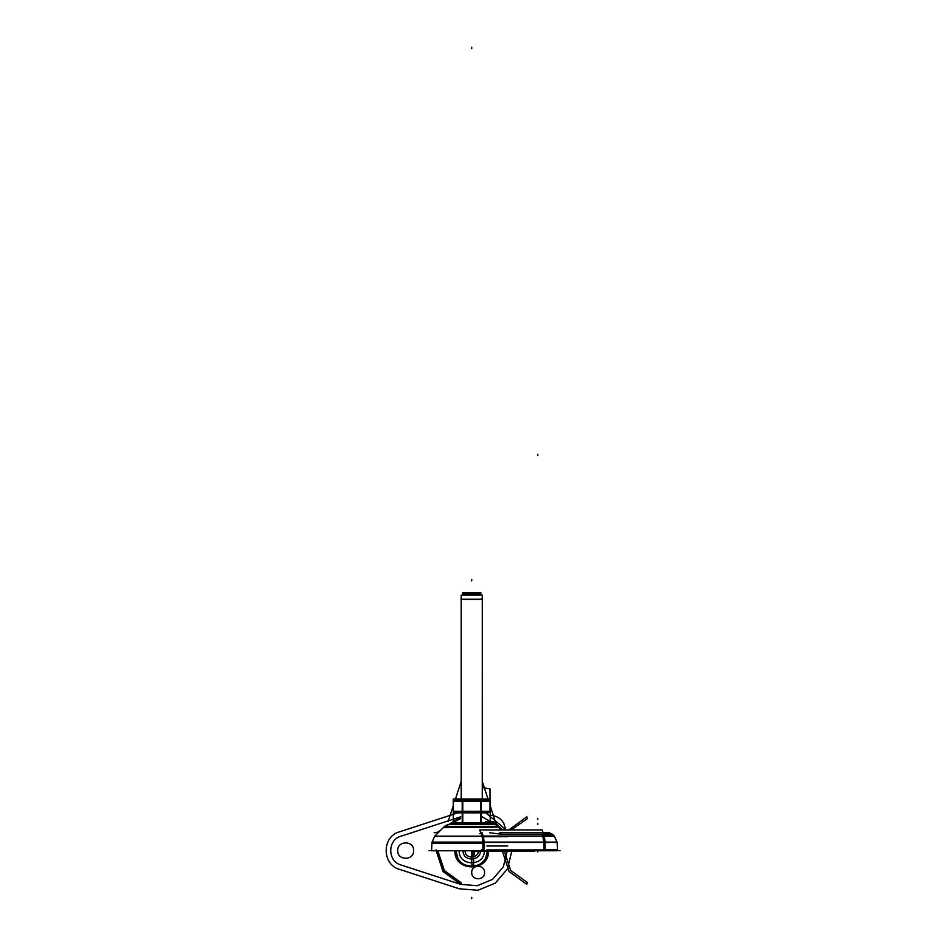 <?xml version="1.0" encoding="UTF-8"?>
<svg xmlns="http://www.w3.org/2000/svg" width="946" height="946" viewBox="0 0 946 946"><rect width="100%" height="100%" fill="white"/><g stroke="black" fill="none" stroke-linecap="round" stroke-linejoin="round"><path stroke-width="1.42" d="M453.24 824.534L453.24 799.015L462.76 799.015L462.76 824.534L462.76 799.015L453.24 799.015L453.24 824.534M453.418 811.325L453.418 801.25M472.704 799.524L472.894 801.25L453.158 801.25L472.894 801.25L472.704 799.524L472.894 801.25L453.158 801.25L456.138 799.524M456.551 800.647L471.735 800.647L456.551 800.647C453.43 800.647 453.43 800.647 456.551 800.647L453.264 801.191M455.215 799.677L488.242 799.677M461.163 599.457L461.163 799.015L461.163 595.176L482.294 595.176L482.283 799.015L482.294 599.457M461.033 599.457L482.448 599.457L461.163 599.185L482.294 599.185L482.294 595.176L482.294 599.185L461.163 599.185L482.294 599.185L482.294 595.176L482.448 599.457M482.413 599.374L481.833 598.392L482.413 599.374M487.32 799.524L490.3 801.25L487.32 799.524L490.3 801.25L470.564 801.25L490.3 801.25L470.564 801.25L470.753 799.524M480.97 801.191L471.735 800.647L486.906 800.647L480.97 801.191M490.205 801.191L486.906 800.647C490.028 800.647 490.028 800.647 486.906 800.647M490.217 824.534L490.217 799.015L490.217 824.534M490.04 801.25L490.04 811.325M470.753 813.04L470.564 811.325L490.3 811.325L470.564 811.325L470.753 813.04L470.564 811.325L490.3 811.325L487.32 813.04M455.215 812.886L488.242 812.886M472.704 813.04L472.894 811.325L472.704 813.04L472.894 811.325L453.158 811.325L472.894 811.325L453.158 811.325L456.138 813.04M457.994 799.677L453.418 801.096L457.994 799.677L453.418 801.096L457.994 799.677L462.582 801.096L457.994 799.677M453.418 811.479L457.994 812.886L462.582 811.479L471.735 812.886L480.887 811.479L485.464 812.886L490.04 811.479L485.464 812.886L490.04 811.479L485.464 812.886L480.887 811.479L485.464 812.886L480.887 811.479L471.735 812.886L480.887 811.479L471.735 812.886L462.582 811.479L471.735 812.886L462.582 811.479L457.994 812.886L462.582 811.479L457.994 812.886L453.418 811.479M462.582 811.325L462.582 801.25M462.216 824.534L462.216 799.015L481.254 799.015L481.254 824.534L481.254 799.015L462.216 799.015L462.216 824.534M471.735 799.677L462.582 801.096L471.735 799.677L462.582 801.096L471.735 799.677L480.887 801.096L471.735 799.677M480.887 811.325L480.887 801.25M480.698 824.534L480.698 799.015L490.217 799.015L480.698 799.015L480.698 824.534M485.464 799.677L480.887 801.096L485.464 799.677L480.887 801.096L485.464 799.677L490.04 801.096L485.464 799.677M462.629 595.176L462.629 592.61L480.852 592.61L480.852 593.911L462.618 593.911L462.618 592.634L480.852 592.634L480.852 595.176L480.852 592.61L480.828 595.176M462.618 592.61L462.618 593.911M480.852 593.911L480.852 592.634M560.079 850.584L429.046 850.584M489.224 822.843L454.234 822.843M489.035 822.89L495.55 824.628A9.247 9.247 -90 0 1 499.311 826.769A9.247 9.247 90 0 0 495.55 824.628A9.247 9.247 -90 0 1 499.311 826.769A9.247 9.247 90 0 0 495.55 824.628L447.955 824.628A9.247 9.247 90 0 0 444.147 826.769L434.51 836.359L482.034 836.359M454.423 822.89L447.955 824.628A9.247 9.247 90 0 0 444.147 826.769L499.322 826.769A9.247 9.247 90 0 0 495.55 824.628L489.07 822.89L495.55 824.628M454.399 822.89L447.907 824.628L454.364 822.89L489.07 822.89M495.16 824.534A9.247 9.235 90 0 1 499.263 826.769L502.432 829.926M499.263 826.769L502.492 829.926L499.5 826.958L443.958 826.958L499.5 826.958L443.958 826.958L434.699 836.169L483.217 836.169L484.045 842.271L431.979 842.271L481.254 842.271M444.123 826.792L443.225 827.691L444.123 826.792M499.642 827.088L443.225 827.691M431.991 842.082L431.553 850.773L431.991 842.082L544.955 842.082L545.085 850.773L482.945 850.773L482.815 842.082M431.553 850.773L482.945 850.773M484.009 842.117L484.033 843.383M482.838 843.383L431.932 843.383L431.991 842.117M495.385 824.581L489.248 822.937L454.222 822.937L489.248 822.937L454.222 822.937L448.085 824.581L495.385 824.581L448.085 824.581L454.222 822.937L448.085 824.581L495.385 824.581L489.248 822.937L454.222 822.937L489.248 822.937L495.385 824.581L448.085 824.581M490.312 823.221L453.158 823.221M499.807 832.752L549.756 832.752M436.189 849.745L436.189 850.773L481.514 850.773L481.514 849.745M543.654 849.745L543.654 850.773L552.913 850.773L552.913 849.745M543.654 850.773L481.514 850.773M507.801 836.713L483.371 836.713M480.793 832.35L482.022 836.299L544.163 836.299L542.176 829.926L480.036 829.926M483.17 836.169L542.921 836.169L483.17 836.169L482.117 832.752L483.17 836.169A9.247 2.862 90 0 1 484.009 842.271L543.761 842.271L543.891 850.584L543.761 842.271A9.247 2.862 -90 0 0 542.921 836.169L542.342 834.289L542.921 836.169A9.247 2.862 90 0 1 543.761 842.271L543.891 850.584L543.761 842.271L484.009 842.271A9.247 2.862 -90 0 0 483.17 836.169L542.921 836.169L483.17 836.169L482.117 832.752L483.17 836.169A9.247 2.862 90 0 1 484.009 842.271L543.761 842.271A9.247 2.862 -90 0 0 542.921 836.169L542.342 834.289L542.921 836.169A9.247 2.862 90 0 1 543.761 842.271L484.009 842.271L484.139 850.584L484.009 842.271A9.247 2.862 -90 0 0 483.17 836.169A9.247 2.862 90 0 1 484.009 842.271L484.139 850.584L484.009 842.271M489.661 832.752L501.912 834.289L542.342 834.289L501.912 834.289L542.342 834.289L501.912 834.289L489.661 832.752L501.912 834.289M543.501 834.159L552.393 834.159L554.545 836.299L542.164 836.299M554.415 836.169L544.116 836.169L554.415 836.169L557.123 842.271L545.712 842.271M542.945 836.252L542.697 835.424M543.891 835.424L553.658 835.424L554.486 836.252M545.073 849.473L557.49 849.473L557.549 850.738L542.945 850.773M557.549 850.773L557.111 842.082L542.827 842.082M543.891 850.738L543.879 849.473M444.147 826.769L434.51 836.359L444.147 826.769A9.247 9.247 90 0 1 448.262 824.534A9.247 9.235 90 0 0 444.206 826.769M481.538 832.752A9.247 2.412 90 0 1 481.49 832.752A9.247 2.412 90 0 1 479.752 829.926L502.492 829.926L499.322 826.769M545.712 834.289L552.523 834.289L548.786 832.752L552.641 834.419L543.572 834.419M502.338 834.289L501.132 834.289M479.492 833.521L481.242 833.816M482.815 842.448L544.967 842.448A9.247 2.862 -90 0 0 544.08 836.051L481.94 836.051A9.247 2.862 -90 0 1 482.815 842.448M544.08 836.051L554.285 836.051L557.135 842.448L544.967 842.448M555.255 849.922L486.965 849.922M455.806 822.665L487.651 822.665M507.801 845.961L486.894 845.961M490.04 788.917L482.294 787.533L490.04 788.917L482.294 787.533L490.04 788.917L482.294 787.533L490.04 788.917L482.294 787.533L490.04 788.917L482.294 787.533L490.04 788.917L482.294 787.533L490.04 788.917L490.04 799.299L490.04 788.917M505.838 829.926L503.769 823.245C500.6 818.148 496.023 815.511 490.04 815.31C496.023 815.511 500.6 818.148 503.769 823.245L505.838 829.926M485.688 821.53L495.243 821.968L500.529 829.926L495.243 821.968L485.688 821.53M471.735 580.879L471.735 579.555L471.735 580.879M472.965 854.735L472.965 850.773L472.965 854.735L472.929 853.351L471.853 854.049L472.929 854.735L472.929 853.351L471.853 854.049L472.929 854.735L472.953 850.773L472.953 854.735L472.917 850.773L472.917 854.735L471.818 854.735L472.965 854.735L471.829 854.735L472.953 854.735L471.865 854.735L472.929 854.049L471.853 853.351L471.853 854.735L472.929 854.049L471.853 853.351L471.853 854.735L472.917 854.735M471.818 850.773L471.818 854.735L472.976 854.735L473.024 850.773L473.024 854.735L473.012 850.773L473.024 854.735L472.976 851.412L471.806 851.412L471.806 854.735L472.976 854.735L472.976 851.412L471.806 851.412L471.806 854.735L471.829 850.773M463.067 850.584C462.535 861.759 480.923 861.759 480.391 850.584C480.923 861.759 462.535 861.759 463.067 850.584M472.598 854.735L471.747 854.735L471.747 850.773L471.747 854.735L471.747 850.773L471.747 854.735L471.77 850.773L471.747 854.735L471.758 850.773L471.758 854.735L471.77 850.773L471.758 854.735L473.024 854.735L473.024 851.412L471.758 851.412L471.758 854.735L473.024 854.735L473.024 851.412L471.758 851.412L471.758 854.735L474.336 854.735L474.336 850.773L474.336 854.735L471.782 854.735L473.012 854.735L473.012 850.773L473.024 854.735L473.024 850.773L473.024 854.735L471.77 854.735L472.184 853.079L473.024 853.079L471.758 853.079L473.024 853.079L472.184 853.079L471.758 854.735L472.598 854.735L472.598 850.773M472.929 850.584L471.853 851.282L472.929 851.968L471.853 852.665L472.929 853.351L472.929 851.968L471.853 852.665L472.929 853.351L472.929 851.968L471.853 851.282L472.929 850.584M472.929 851.282L471.853 850.584L472.929 851.282L471.853 851.968L472.929 851.282M471.853 850.773L471.853 853.351L472.929 852.665L471.853 851.968L471.853 853.351L472.929 852.665L471.853 850.773L471.865 854.735L471.865 850.773M455.877 850.773L457.994 858.519C461.163 863.603 465.739 866.24 471.735 866.441C477.718 866.24 482.294 863.603 485.464 858.519L487.58 850.773L485.464 858.519C482.294 863.603 477.718 866.24 471.735 866.441C465.739 866.24 461.163 863.603 457.994 858.519L455.877 850.773M484.281 850.584C485.062 866.784 458.408 866.784 459.177 850.584C458.408 866.784 485.062 866.784 484.281 850.584M471.735 872.555C471.333 880.821 484.931 880.821 484.541 872.555C484.931 864.289 471.333 864.289 471.735 872.555C471.333 880.821 484.931 880.821 484.541 872.555C484.931 864.289 471.333 864.289 471.735 872.555M431.979 842.271L434.699 836.169L481.975 836.169L434.699 836.169L443.958 826.958L434.699 836.169L545.712 836.169M459.318 888.791L477.967 890.269L495.266 883.138L507.458 868.948L511.892 850.773L507.458 868.948L495.266 883.138L477.967 890.269L459.318 888.791L399.567 869.374L459.318 888.791M506.169 829.926L485.996 813.04L506.169 829.926M457.296 813.04L399.567 831.806C381.735 836.501 381.735 864.679 399.567 869.374C381.735 864.679 381.735 836.501 399.567 831.806L457.296 813.04M400.998 836.205L460.749 816.788L400.998 836.205C387.34 839.8 387.34 861.38 400.998 864.975C387.34 861.38 387.34 839.8 400.998 836.205C387.34 839.8 387.34 861.38 400.998 864.975C387.34 861.38 387.34 839.8 400.998 836.205M481.254 816.351L496.248 824.865L481.254 816.351M507.269 850.773L503.331 866.843L492.547 879.39L477.245 885.693L460.749 884.392L400.998 864.975L460.749 884.392L400.998 864.975L460.749 884.392L477.245 885.693L492.547 879.39L503.331 866.843L507.269 850.773L503.331 866.843L492.547 879.39L477.245 885.693L460.749 884.392L477.245 885.693L492.547 879.39L503.331 866.843L507.269 850.773M454.908 850.584C453.855 872.295 489.602 872.295 488.562 850.584C489.602 872.295 453.855 872.295 454.908 850.584M487.651 850.584C488.633 871.124 454.825 871.124 455.806 850.584C454.825 871.124 488.633 871.124 487.651 850.584M471.735 47.3L471.735 48.624M461.482 842.271L482.815 842.271M443.958 826.958L499.5 826.958L443.958 826.958M461.27 781.124L455.038 800.292L461.27 781.124M453.418 805.271L448.132 821.554L453.418 805.271M495.326 821.554L490.04 805.271L495.326 821.554M488.373 800.127L482.294 781.455L488.373 800.127M471.959 850.773L471.959 853.079L472.811 853.079L472.811 850.773L472.811 853.079L471.959 853.079L471.959 850.773M471.735 851.246L534.561 851.246L471.735 850.773L471.735 851.908M537.789 850.773L537.789 851.908M537.789 823.245L537.789 824.557L537.789 823.245M471.758 854.735L473.024 854.735L471.758 854.735L473.024 854.735L471.758 854.735L473.024 854.735L471.758 854.735L473.024 854.735L471.758 854.735L472.231 850.773L471.77 854.735L472.48 854.735L472.48 850.773L472.48 854.735L471.747 854.735L472.125 850.773L471.747 854.735M526.804 816.788L508.865 829.926L526.804 816.788L527.407 818.621L526.804 816.788M502.255 850.773L509.09 871.55L526.804 884.392L527.407 882.559L510.651 870.426L504.171 850.773L510.651 870.426L527.407 882.559L526.804 884.392L509.09 871.55L502.255 850.773M511.266 829.926L527.407 818.621L511.266 829.926M537.789 819.638L537.789 818.314M537.789 455.546L537.789 454.234M434.131 832.752A9.247 9.247 90 0 0 440.966 829.926M472.728 853.091L472.728 850.773L472.728 853.091L471.758 853.091L472.728 853.091M543.548 842.448A9.247 2.755 -90 0 0 542.697 836.051M397.746 850.584C397.249 840.355 414.088 840.355 413.603 850.584C414.088 860.813 397.249 860.813 397.746 850.584C397.249 840.355 414.088 840.355 413.603 850.584C414.088 860.813 397.249 860.813 397.746 850.584M478.333 850.584C478.747 859.11 464.711 859.11 465.125 850.584C464.711 859.11 478.747 859.11 478.333 850.584M472.019 850.773L472.019 854.735L472.764 854.735L472.764 850.773L472.764 854.735L472.019 854.735L472.019 850.773M471.735 855.208L471.735 864.455L473.65 864.455L473.65 855.208L471.735 855.208L471.735 864.455L473.65 864.455L473.65 855.208L471.735 855.208L471.735 864.455L473.65 864.455L473.65 855.208L471.735 855.208L471.735 864.455L473.65 864.455L473.65 855.208L471.735 855.208M461.222 882.937L444.372 870.58L437.844 850.773L444.372 870.58L461.258 882.807L444.265 870.651L437.714 850.773L444.265 870.651L461.222 882.937M450.982 823.8L460.43 818.645L450.982 823.8M460.04 818.645L450.651 823.895L460.04 818.645M471.735 897.376L471.735 898.7M460.749 816.788L445.353 826.769L460.749 816.788M436.189 850.773L443.035 871.55L460.749 884.392L461.14 883.186L444.052 870.805L437.454 850.773L444.052 870.805L461.14 883.186L460.749 884.392L443.035 871.55L436.189 850.773M450.024 824.061L460.264 818.29L450.024 824.061M461.163 799.015L461.163 595.176L461.163 799.015M436.189 849.981L436.189 850.832M552.913 849.981L552.913 850.832M495.207 824.534L499.63 827.088L495.207 824.534M448.262 824.534L443.828 827.088L448.262 824.534M434.829 836.051L431.979 842.448"/></g></svg>
